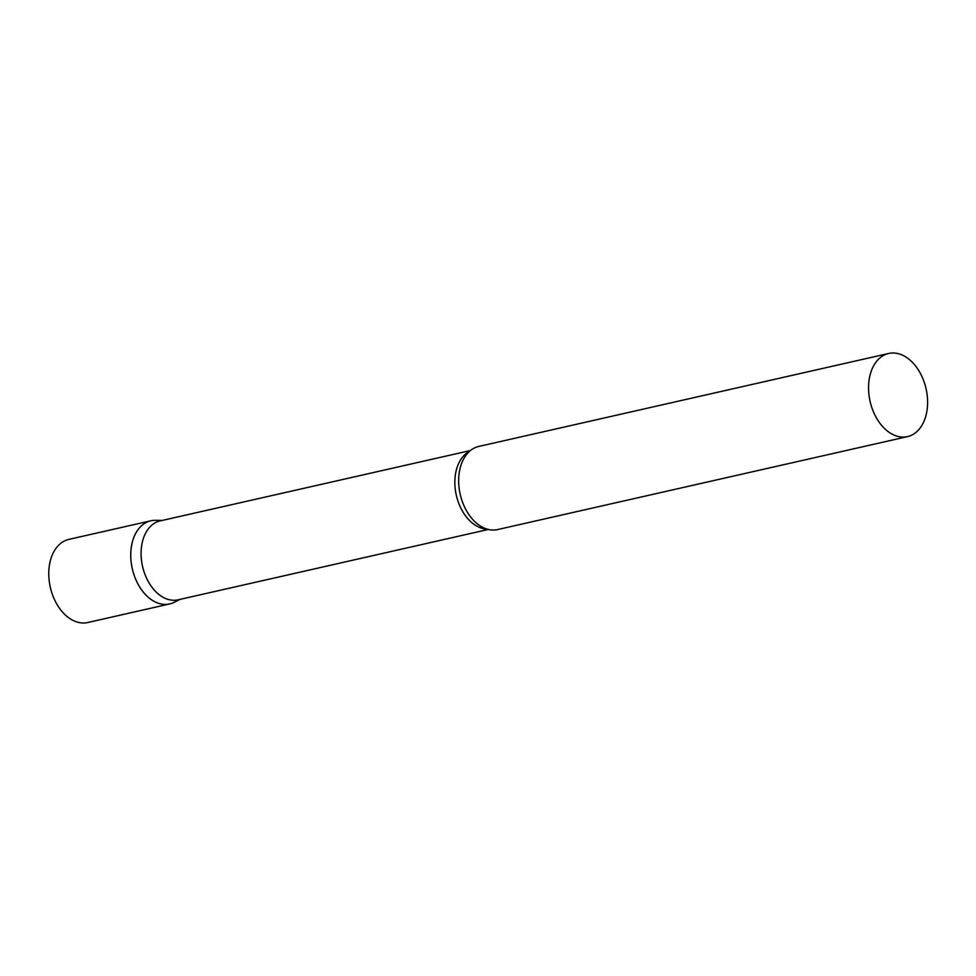 <?xml version="1.0" encoding="UTF-8"?>
<svg xmlns="http://www.w3.org/2000/svg" width="976" height="976" viewBox="0 0 976 976"><rect width="100%" height="100%" fill="white"/><g stroke="black" fill="none" stroke-linecap="round" stroke-linejoin="round"><path stroke-width="1.46" d="M178.022 599.837A42.627 28.694 -102.8 0 1 169.714 603.937A42.627 28.694 -102.8 0 1 148.535 597.483A42.627 28.694 -102.8 0 1 130.784 553.368A42.627 28.694 -102.8 0 1 150.853 520.794A42.627 28.694 -102.8 0 1 160.125 520.916M169.714 603.937L87.73 622.529A42.627 28.694 -102.8 0 1 66.551 616.076A42.627 28.694 -102.8 0 1 48.8 571.96A42.627 28.694 -102.8 0 1 68.869 539.386L150.853 520.794M470.444 450.534L160.162 520.903A40.467 27.243 77.2 0 0 143.399 538.398A40.467 27.243 77.2 0 0 148.474 581.903A40.467 27.243 77.2 0 0 178.059 599.825L488.354 529.456M162.309 520.415L155.465 520.318A42.627 28.694 77.2 0 0 133.187 539.228A42.627 28.694 77.2 0 0 140.215 587.833A42.627 28.694 77.2 0 0 174.082 602.387L180.206 599.349M888.66 353.471L478.765 446.435A42.627 28.694 77.2 0 0 464.198 457.964A42.627 28.694 77.2 0 0 461.099 464.857A42.627 28.694 77.2 0 0 479.509 525.454A42.627 28.694 77.2 0 0 497.626 529.565L907.509 436.614A42.627 28.694 77.2 0 0 925.175 418.179A42.627 28.694 77.2 0 0 919.819 372.356A42.627 28.694 77.2 0 0 888.66 353.471A42.627 28.694 77.2 0 0 870.995 371.893A42.627 28.694 77.2 0 0 876.338 417.728A42.627 28.694 77.2 0 0 907.509 436.614M469.444 451.388A40.467 27.243 77.2 0 0 457.158 467.236A40.467 27.243 77.2 0 0 460.66 507.727A40.467 27.243 77.2 0 0 487.073 529.114"/></g></svg>
